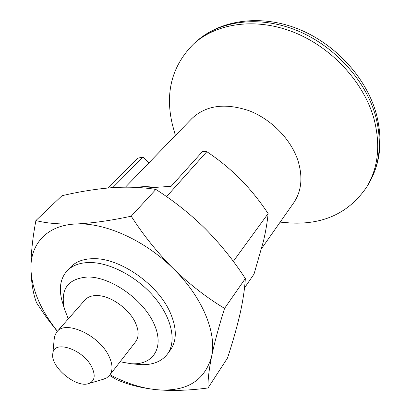 <?xml version="1.0" encoding="UTF-8"?>
<svg xmlns="http://www.w3.org/2000/svg" width="411" height="411" viewBox="0 0 411 411"><rect width="100%" height="100%" fill="white"/><g stroke="black" fill="none" stroke-linecap="round" stroke-linejoin="round"><path stroke-width="0.62" d="M208.002 387.974C207.781 380.273 208.973 369.777 211.583 356.496C216.905 332.653 202.304 296.948 173.37 268.702C144.821 240.204 104.887 222.392 76.112 223.98C59.944 224.442 46.541 223.307 35.896 220.563L61.989 195.728C79.22 191.665 95.897 188.983 112.008 187.673C127.682 186.64 142.298 187.231 155.861 189.435C173.699 200.789 190.19 213.9 205.341 228.763C220.291 243.944 233.623 260.533 245.336 278.53C244.73 289.01 242.932 300.914 239.952 314.24C236.767 327.88 232.621 342.471 227.514 358.017L208.002 387.974C189.111 390.501 171.819 391.067 156.113 389.664C140.521 387.881 127.266 384.475 116.359 379.44L109.501 375.438M35.896 220.563C32.505 238.647 30.851 254.763 30.928 268.912C31.313 282.737 33.193 294.045 36.564 302.825L46.443 317.451L57.288 331.374M110.035 374.755C125.704 383.093 141.06 388.061 156.113 389.664C186.08 392.202 204.57 381.146 211.583 356.496C214.455 342.764 218.78 326.73 224.56 308.389L245.336 278.53M108.278 187.971L137.885 158.184L143.028 156.997L148.998 162.848M166.563 196.633L206.815 151.68L202.674 151.335L171.115 186.306L145.232 188.089M112.784 187.621L143.028 156.997M233.309 261.375L268.111 213.571C267.366 221.745 265.825 230.91 263.482 241.072L254.029 274.075L244.499 287.921M224.56 308.389C206.646 297.585 189.584 284.355 173.37 268.702C157.398 252.637 143.352 235.133 131.217 216.191C110.826 220.594 92.454 223.194 76.112 223.98C46.916 225.074 30.306 243.964 30.928 268.912C31.786 289.447 40.617 310.218 57.412 331.235M136.036 364.218L139.591 364.572C152.127 365.328 161.415 361.814 167.452 354.03L170.478 349.869C176.91 340.611 176.889 328.343 170.416 313.064C158.384 284.52 119.58 257.527 92.871 258.689C83.15 258.899 75.701 261.735 70.517 267.191L66.998 270.941C60.484 278.339 58.778 288.121 61.871 300.292L62.883 303.714M206.815 151.68C218.837 159.694 230.057 168.875 240.476 179.232C250.761 189.8 259.973 201.246 268.111 213.571M261.632 248.501L293.685 202.849C301.623 191.172 303.02 176.997 297.872 160.321C290.854 139.195 271.224 119.175 248.968 110.682C224.945 102.688 205.896 105.329 191.819 118.594L148.967 162.787M285.501 222.572L290.983 223.024C323.971 224.606 349.201 212.626 366.669 187.082C378.315 167.755 380.735 144.924 373.928 118.594C363.771 82.2 331.585 47.193 293.639 32.197C255.647 17.19 216.407 23.124 193.612 43.946C171.798 65.894 164.765 92.927 172.507 125.031L173.976 130.333M167.452 354.03C176.704 341.526 171.952 318.073 154.567 297.43C137.243 276.783 109.706 262.249 89.357 262.506C79.621 262.686 72.166 265.501 66.998 270.941M120.099 361.772L130.965 363.714C153.288 365.497 165.083 347.295 153.724 323.205C142.704 299.121 110.626 276.778 87.815 276.993C68.026 278.494 60.201 289.031 64.332 308.599L68.272 318.91M125.437 187.154L148.977 162.797M155.039 187.416C148.34 186.44 142.083 186.435 136.277 187.406M131.217 216.191L155.861 189.435M91.843 367.167C83.289 349.15 53.291 339.316 52.783 353.85C50.342 366.905 76.318 388.39 88.689 383.545C94.725 381.115 95.778 375.654 91.843 367.167M103.289 379.271L106.773 377.812L109.639 375.258C113.025 370.588 112.773 364.192 108.879 356.065C99.241 335.191 65.59 319.789 56.99 331.713L55.023 335.011L54.242 338.705M109.639 375.258L135.584 341.808C139.052 337.041 138.985 330.665 135.389 322.681C129.069 308.682 110.292 295.483 96.939 295.55C91.668 295.494 87.682 296.963 84.979 299.958L56.99 331.713M375.613 116.072C365.533 79.775 333.496 44.912 295.689 30.003C257.836 15.089 218.693 21.053 195.919 41.86C219.983 19.995 259.762 14.066 297.153 28.559C334.575 43.098 366.031 77.083 376.214 113.493C383.17 140.192 380.529 163.84 368.287 184.426C379.923 165.114 382.364 142.329 375.613 116.072M280.143 222.135L290.983 223.024M175.415 135.517L172.507 125.031M130.965 363.714L139.591 364.572M64.332 308.599L61.871 300.292M88.689 383.545L103.988 379.07M52.783 353.85L54.309 337.981M366.669 187.082L368.287 184.426M193.612 43.946L195.919 41.86"/></g></svg>
